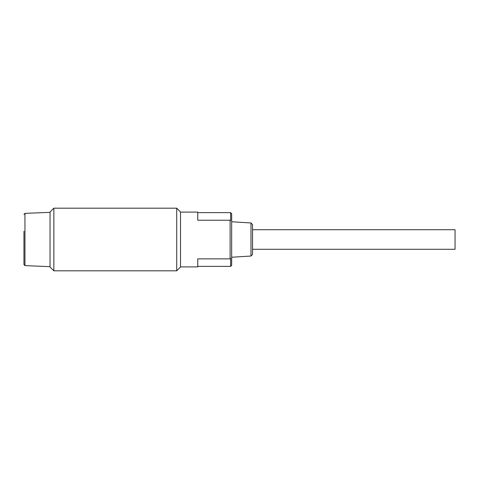 <?xml version="1.0" encoding="UTF-8"?>
<svg xmlns="http://www.w3.org/2000/svg" width="479" height="479" viewBox="0 0 479 479"><rect width="100%" height="100%" fill="white"/><g stroke="black" fill="none" stroke-linecap="round" stroke-linejoin="round"><path stroke-width="0.72" d="M53.858 208.185L53.858 270.815L176.715 270.815L176.715 208.185L53.858 208.185L50.044 211.993L50.044 267.007L53.858 270.815M176.715 270.815L180.523 267.007L180.523 211.993L176.715 208.185M23.95 231.291L23.95 264.594L24.95 265.635L50.044 266.641M252.547 249.284L455.05 249.284L455.05 229.716L252.547 229.716M180.523 266.899L197.749 266.899L197.749 258.876L230.106 258.876L230.106 220.22L197.749 220.22L197.749 212.101L180.523 212.101M230.106 258.876L230.627 258.504L230.627 266.378L231.668 265.336L231.668 213.664L230.627 212.622L230.627 220.591L230.106 220.22M250.984 222.963L252.547 224.627L252.547 254.373L250.984 256.037L250.984 222.963L231.668 221.753M50.044 212.359L24.95 213.365L24.95 265.635M24.95 213.365L23.95 214.406M250.984 256.037L231.668 257.247M230.627 212.622L197.749 212.622M230.627 266.378L197.749 266.378"/></g></svg>
